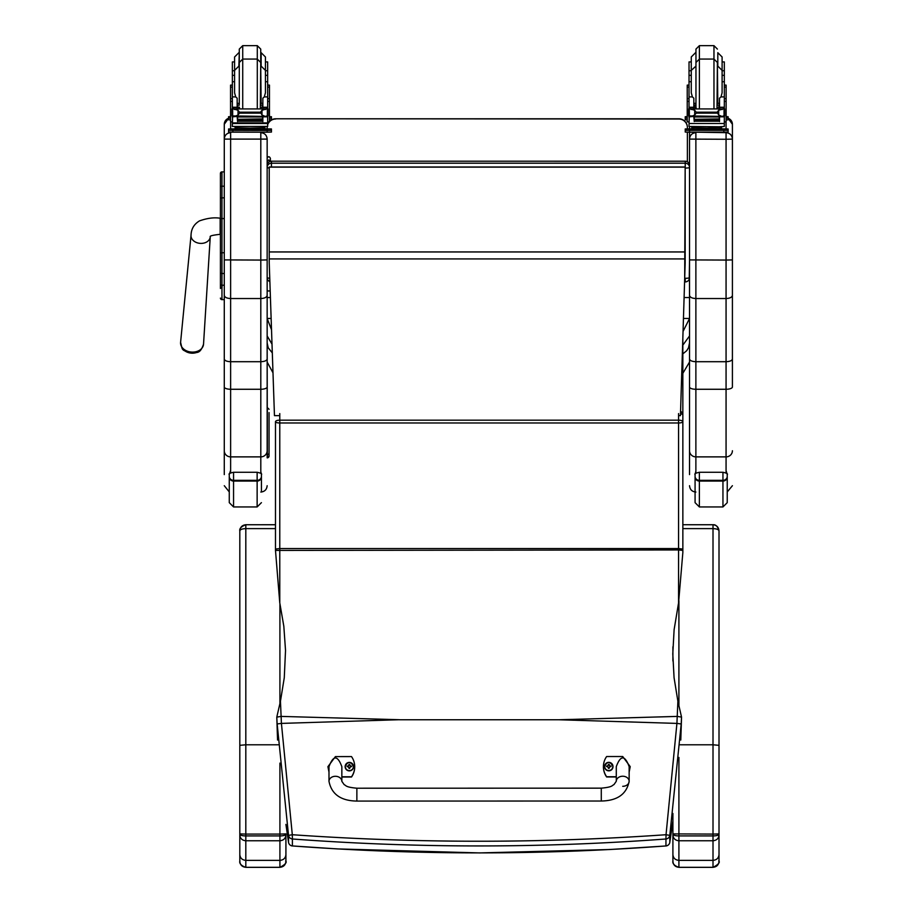 <?xml version="1.0" encoding="UTF-8"?>
<svg xmlns="http://www.w3.org/2000/svg" width="913" height="913" viewBox="0 0 913 913"><rect width="100%" height="100%" fill="white"/><g stroke="black" fill="none" stroke-linecap="round" stroke-linejoin="round"><path stroke-width="1.37" d="M280.451 701.23L276.799 717.082A167.707 23.213 86.3 0 0 277.153 723.952L281.421 723.404L280.451 701.23L284.274 677.731L285.529 650.478L283.829 626.272L279.777 602.888L275.486 550.436L678.564 549.946L678.564 602.888L682.856 552.456L682.856 550.436L678.564 549.946L678.564 548.553L279.777 548.553L279.777 413.578M277.153 723.952L288.531 835.384L292.308 834.722L292.388 838.99C416.739 848.257 541.261 848.257 665.954 838.99L666.034 834.722C541.295 843.407 416.716 843.407 292.308 834.722L281.421 723.404L399.426 719.718L281.078 716.408L276.799 717.104L277.552 740.044M399.426 719.764L558.927 719.764L676.921 723.404L666.034 834.722L669.811 835.384L681.201 723.952A167.718 23.236 -86.3 0 0 681.543 717.104L677.891 701.23L676.921 723.404L681.201 723.952M677.891 701.23L674.068 677.697L672.79 653.879L674.114 629.685L678.564 602.888M665.839 845.94L665.954 845.94C541.443 855.207 416.921 855.207 292.388 845.94L292.388 838.99A4.291 4.257 0 0 1 288.531 835.384L288.531 842.334L285.917 824.393L288.531 842.345A4.291 0.708 -8.7 0 1 288.531 842.345A4.291 0.708 -8.7 0 1 288.531 842.334A4.291 4.291 0 0 0 292.445 845.974L292.502 845.94M680.79 740.044L681.543 717.104L677.263 716.408L558.927 719.764M275.486 431.644A4.291 3.994 180 0 0 275.486 431.769L275.486 524.724L245.814 524.747C242.185 525.112 240.176 527.166 239.811 530.875L239.811 530.887C240.176 529.506 242.173 528.753 245.814 528.616L245.814 524.724L275.486 524.747L275.486 427.832A4.291 2.054 -0 0 1 275.486 427.786A4.291 1.746 180 0 0 275.486 427.832L275.486 421.726A4.291 1.244 0 0 0 279.777 422.97L678.564 422.97A4.291 1.244 0 0 0 682.856 421.726L682.856 415.13A4.291 4.291 0 0 0 680.573 411.341M682.833 338.472A4.291 4.291 0 0 1 682.844 338.894L682.844 414.97L682.844 338.894A4.291 2.054 180 0 0 682.821 338.666M680.493 413.749A4.291 1.552 -0 0 1 682.856 415.13L682.856 421.726A4.291 1.552 180 0 0 678.564 420.174L279.777 420.174A4.291 1.552 180 0 0 275.486 421.726L275.486 550.436M288.531 842.334A4.291 4.257 180 0 0 292.388 845.94L337.57 848.93L479.713 852.925L609.553 849.535L665.897 845.974A4.291 4.291 0 0 0 669.811 842.345A4.291 0.708 8.7 0 1 669.811 842.345A4.291 0.708 8.7 0 1 669.811 842.357A4.291 4.257 180 0 1 665.954 845.94L665.954 838.99A4.291 4.257 0 0 0 669.811 835.384L669.811 842.334L672.904 820.798L669.811 842.334M285.917 861.336L285.917 833.9L279.914 834.094L279.914 835.92C283.612 835.897 285.621 835.235 285.917 833.9L285.917 835.018C285.564 838.499 283.566 840.405 279.914 840.759L279.914 867.35C290.129 862.134 284.411 860.183 285.917 861.324L285.917 861.324C285.564 864.953 283.555 866.951 279.914 867.304L245.814 867.304C242.162 866.951 240.165 864.953 239.811 861.324L239.811 556.028M285.917 861.324L285.917 854.602C285.564 858.106 283.555 860.035 279.914 860.366L245.814 860.366C242.173 860.035 240.176 858.106 239.811 854.602L239.811 861.324M279.914 763.108L279.914 834.094L245.814 834.094L245.814 744.78L239.811 745.339L239.811 833.9C240.119 835.235 242.116 835.897 245.814 835.92L245.814 834.094L239.811 833.9L239.811 854.602M239.811 531.56L239.811 530.898A6.003 5.98 0 0 0 239.811 530.898L239.811 745.339M239.811 542.037L239.811 630.016A6.003 2.111 0 0 1 239.811 629.936M239.811 807.902L239.811 861.336C240.541 859.612 237.026 864.337 245.814 867.35L245.814 840.759C242.173 840.405 240.176 838.499 239.811 835.018M245.814 840.759L279.914 840.759L279.914 835.92L245.814 835.92L245.814 840.759M719.01 861.336L719.01 833.9L713.007 834.094L713.007 835.92C716.705 835.897 718.702 835.235 719.01 833.9L719.01 530.887C718.645 527.166 716.659 525.123 713.019 524.747L713.007 528.616C716.648 528.753 718.645 529.506 719.01 530.887L719.01 745.339L713.007 744.78L713.007 834.094L672.904 833.9C673.212 835.235 675.209 835.897 678.907 835.92L678.907 757.436M719.01 861.324C718.657 864.953 716.648 866.951 713.007 867.304L713.007 867.35C723.222 862.134 717.504 860.183 719.01 861.324L719.01 854.602C718.645 858.106 716.648 860.035 713.007 860.366L713.007 867.304L678.907 867.304C675.255 866.951 673.258 864.953 672.904 861.324L672.904 861.336C673.634 859.612 670.108 864.337 678.907 867.35L678.907 860.366C675.266 860.035 673.258 858.106 672.904 854.602L672.904 861.324M719.01 854.602L719.01 835.018C718.657 838.499 716.659 840.405 713.007 840.759L713.007 860.366L678.907 860.366L678.907 840.759C675.266 840.405 673.258 838.499 672.904 835.018L672.904 854.602M678.907 840.759L713.007 840.759L713.007 835.92L678.907 835.92L678.907 840.759M601.29 801.021L356.869 801.078C340.834 800.815 331.545 794.23 328.988 781.334L328.988 781.334A6.437 5.044 -0 0 1 335.425 776.29A6.437 5.044 -0 0 1 341.85 781.334L344.155 784.632C346.335 785.545 345.171 787.12 356.869 788.216L356.869 801.078L356.869 788.216L601.279 788.159L601.29 801.021C617.325 800.747 626.615 794.162 629.148 781.277L629.148 781.277A6.437 5.044 180 0 0 622.723 776.233A6.437 5.044 180 0 0 616.286 781.277L616.286 766.635C620.566 755.017 624.857 755.017 629.148 766.623L629.148 781.277A6.437 5.044 180 0 1 622.723 786.31M616.286 776.735L606.643 776.735A17.678 17.564 180 0 1 606.631 756.535L622.712 756.523L630.221 766.635L629.148 771.85M603.425 766.623L603.425 766.863A17.678 17.564 0 0 0 606.643 776.974L616.286 776.974M629.148 772.101L630.221 766.635M328.988 771.919L327.915 766.68L335.413 756.592L351.494 756.58A17.678 17.564 180 0 1 351.505 776.78L341.85 776.792M341.85 781.334L341.85 766.68C337.559 755.085 333.268 755.085 328.988 766.692L328.988 781.334M341.85 777.031L351.505 777.031A17.678 17.564 0 0 0 354.712 766.943L354.712 766.692M327.915 766.68L328.988 772.158M613 766.589A4.223 4.188 180 0 1 608.788 770.823A4.223 4.188 180 0 1 604.566 766.578M608.788 770.526A4.063 4.04 180 0 1 605.262 764.478A4.063 4.04 180 0 1 612.292 764.466A4.063 4.04 180 0 1 608.788 770.526M608.937 767.947A3243.957 280.131 90.7 0 0 609.051 768.404L609.918 766.6L611.002 766.6A2.248 2.225 0 0 0 611.002 766.075L610.843 766.087A3243.957 652.852 0.1 0 1 610.249 766.327L608.937 765.026A1.472 1.461 180 0 0 608.617 765.026A3243.957 281.569 -90.4 0 0 608.515 764.295L607.647 765.996A5.478 1.107 179.7 0 0 606.552 766.075A2.248 2.225 0 0 0 606.552 766.612L607.647 766.6L608.526 768.404A3243.957 278.922 -90.8 0 0 608.629 767.947A1.472 1.461 180 0 0 608.937 767.947L609.918 766.646M607.647 766.6L608.629 767.947M611.002 766.075A5.478 1.107 -179.9 0 0 609.918 765.996L609.039 764.295A3243.957 282.779 90.3 0 0 608.937 765.026M608.925 767.628L609.918 766.6M606.552 766.075L606.711 766.087A3243.957 652.841 -0.3 0 0 607.316 766.327A1.472 1.461 180 0 0 607.305 766.6M608.617 765.026L607.316 766.327M607.647 766.658L608.64 767.628M353.571 766.646A4.223 4.188 180 0 1 349.359 770.88A4.223 4.188 180 0 1 345.137 766.635M349.359 770.583A4.063 4.04 180 0 1 345.833 764.535A4.063 4.04 180 0 1 352.875 764.523A4.063 4.04 180 0 1 349.359 770.583M349.519 767.993A3243.957 280.131 90.7 0 0 349.622 768.449L350.489 766.658L351.585 766.658A2.248 2.225 0 0 0 351.585 766.133L351.425 766.133A3243.957 652.852 0.1 0 1 350.82 766.384L349.508 765.083A1.472 1.461 180 0 0 349.2 765.083A3243.957 281.569 -90.4 0 0 349.086 764.352L348.218 766.053A5.478 1.107 179.7 0 0 347.123 766.133A2.248 2.225 0 0 0 347.134 766.658L348.218 766.658L349.097 768.449A3243.957 278.922 -90.8 0 0 349.2 768.004A1.472 1.461 180 0 0 349.519 767.993L350.489 766.703M348.218 766.658L349.2 768.004M351.585 766.133A5.478 1.107 -179.9 0 0 350.489 766.053L349.611 764.352A3243.957 282.779 90.3 0 0 349.508 765.083M349.496 767.685L350.489 766.658M347.123 766.133L347.294 766.144A3243.957 652.841 -0.3 0 0 347.887 766.384A1.472 1.461 180 0 0 347.887 766.658M349.2 765.083L347.887 766.384M348.218 766.703L349.211 767.685M267.155 277.643A4.291 4.291 0 0 0 269.871 281.626A4.291 4.234 0 0 1 267.155 277.643A4.291 0.651 0 0 0 269.746 278.237M269.232 167.992A4.291 0.651 180 0 1 267.155 167.433A4.291 4.234 0 0 1 271.446 163.199L271.446 161.247A4.291 4.234 180 0 0 267.155 165.493A4.291 4.291 0 0 1 271.446 161.202L685.241 161.247A4.291 4.234 0 0 1 689.532 165.493L689.532 167.433A4.291 4.234 180 0 0 685.241 163.199L685.241 168.083A4.291 0.651 0 0 0 689.532 167.433L689.532 277.643A4.291 0.651 180 0 1 685.241 278.294L685.241 281.877A4.291 4.234 180 0 0 689.532 277.643L689.532 275.692M267.155 275.692L267.155 139.016C266.779 135.17 264.667 133.047 260.81 132.67L260.81 260.068L267.155 259.908L267.155 295.367C266.779 297.296 264.667 298.346 260.81 298.54L230.624 298.54L230.624 132.67C226.778 133.047 224.655 135.17 224.278 139.016L224.278 358.98C224.655 360.635 226.766 361.548 230.624 361.708L230.624 298.54C226.778 298.346 224.655 297.296 224.278 295.367M271.446 166.988L271.446 163.199L685.241 163.199L685.241 161.247M682.844 373.314L689.532 362.027L689.532 342.832L688.505 347.762L686.724 350.683L682.844 353.879M689.532 335.95L682.844 345.137M683.449 318.454L689.532 318.454L683.05 331.453M689.486 278.214L689.532 297.535L684.099 297.535M271.515 329.719L267.155 318.443L267.155 335.95L272.006 344.144M271.127 318.454L267.155 318.454L267.155 342.923L268.194 347.762L272.302 352.909M267.155 342.832L267.155 362.027M267.155 342.352L267.326 457.778A1.712 1.7 -0 0 0 269.05 456.078L269.05 412.585M267.155 318.443L267.155 297.535L270.408 297.535M678.816 119.01L275.737 118.781A8.571 8.571 0 0 0 269.461 121.509A8.571 8.571 -0 0 1 275.737 118.781L678.816 118.781A8.571 8.571 -0 0 1 687.386 127.352A8.571 8.571 0 0 0 678.816 118.781L678.816 119.01A8.571 8.571 -0 0 1 687.386 127.592L687.386 127.352M267.155 127.352A8.571 8.571 -0 0 1 267.201 126.565A8.571 8.571 0 0 0 267.155 127.352L267.155 127.592A8.571 8.571 -0 0 1 267.224 126.565M267.657 124.476A8.571 8.571 -0 0 1 269.13 121.897A8.571 8.571 0 0 0 267.657 124.476M267.657 124.716A8.571 8.571 -0 0 1 269.324 121.897M269.461 121.749A8.571 8.571 -0 0 1 275.737 119.01M687.386 161.772L687.386 132.157M687.386 128.87L687.386 127.592M678.564 415.655L680.436 415.655L685.161 263.172L685.161 166.988L269.232 166.988L269.232 262.921L274.459 415.655L279.777 415.655M685.161 167.147L269.232 167.147M220.421 173.618L220.421 203.816M220.421 252.924L220.421 284.479M220.421 183.011L220.421 203.747M222.133 286.773L220.421 288.485L220.421 272.679L220.421 284.422A1.541 0.822 0 0 0 221.962 285.233L221.962 252.764L224.278 252.764M220.421 253.015L221.962 252.764L221.962 171.884A1.541 1.541 -0 0 0 220.421 173.424L221.962 171.884L224.278 171.884L221.962 171.884M220.467 298.46L220.421 298.083A1.541 1.541 -0 0 0 221.962 299.635L220.421 298.083A1.541 1.541 -0 0 0 221.962 299.624L224.278 299.635L221.962 299.624L221.962 285.233L224.278 285.233M220.421 198.646L220.421 252.764M181.881 347.111A10.431 7.875 4.6 0 0 191.901 353.183A10.431 7.875 4.6 0 0 199.867 350.649M224.278 259.908L260.81 260.068L260.81 361.708C264.667 361.548 266.79 360.635 267.155 358.98L267.155 295.367M267.155 457.778L267.155 358.98M267.155 126.576L267.155 128.847L267.155 126.576M267.155 139.016L267.155 167.433M230.624 472.9L230.624 456.877L260.81 456.877L260.81 361.708L230.624 361.708L230.624 389.269L260.81 389.269A6.345 2.283 0 0 0 267.155 386.986M224.278 358.98L224.278 474.6M224.278 450.748A6.345 6.129 0 0 0 230.624 456.877L230.624 389.269A6.345 2.283 0 0 1 224.278 386.986L224.278 303.413M224.278 302.18L224.278 299.635L221.574 299.578M224.278 124.373L224.278 139.016M689.532 139.016L689.532 358.98C689.897 360.635 692.02 361.548 695.877 361.708L695.877 132.67C692.02 133.047 689.908 135.17 689.532 139.016L689.532 132.168L685.241 132.065L685.241 128.961L685.241 130.673M689.532 295.367C689.908 297.296 692.02 298.346 695.877 298.54L726.063 298.54C729.921 298.346 732.032 297.296 732.409 295.367L732.409 139.016C732.032 135.17 729.921 133.047 726.063 132.67L695.877 132.168M689.532 358.98L689.532 474.6M689.532 450.748A6.345 6.129 0 0 0 695.877 456.877L695.877 389.269A6.345 2.283 0 0 1 689.532 386.986L689.532 319.139M689.235 279.195L689.532 259.908L726.063 260.068L726.063 361.708L695.877 361.708L695.877 389.269L726.063 389.269L726.063 473.002M689.532 126.576L689.532 128.847L693.732 128.847M732.409 303.413L732.409 386.986A6.345 2.283 180 0 1 726.063 389.269L726.063 361.708C729.921 361.548 732.043 360.635 732.409 358.98L732.409 295.367M732.409 139.016L732.409 124.282A6.345 6.345 180 0 0 728.118 118.279L732.409 124.282M732.409 124.373L732.409 302.18M732.409 386.986L732.409 358.98M237.163 105.531L239.274 108.727M260.741 108.727L262.853 105.531M232.359 121.897L230.555 121.897L230.555 98.627L232.359 98.627M237.163 116.43L232.587 116.807L232.359 123.517L267.657 123.517L267.657 117.206L266.619 116.065M262.853 116.43L262.853 121.543L262.442 116.43M237.574 116.43L237.574 121.543L237.163 116.807M237.654 119.683L262.362 119.683L262.362 118.895L237.654 119.318M237.654 121.224L262.362 121.224L262.362 120.527L237.654 120.527L262.362 120.493L262.362 119.751L237.654 119.751L237.654 120.87M267.657 108.887L267.657 107.449L265.512 109.526M267.657 96.904L264.291 96.904L265.432 92.829L265.432 70.392L265.432 81.725L267.657 81.725L267.657 107.46L262.853 107.46L262.853 108.727M267.657 117.206L267.657 115.951M233.602 108.932L266.413 108.932L261.997 110.268L260.479 112.196L239.537 112.196L238.019 110.268L233.602 108.932M233.1 115.928L265.284 116.43L261.997 115.038L260.479 112.196M260.479 113.144L239.537 113.144L238.019 115.038L234.732 116.43M237.163 108.727L237.163 107.255L232.359 107.255L232.359 108.887L232.359 70.735L234.584 70.735M232.359 115.951L232.359 117.206L232.359 115.951M267.657 98.627L269.461 98.627L269.461 121.897L267.657 121.897M262.853 107.46L262.853 98.193L264.291 96.904M266.847 115.951L268.023 115.951L268.023 109.252L266.413 108.932M231.993 115.654L232.655 115.757L232.655 109.275L231.993 109.252L231.993 115.654M265.284 116.43L268.023 115.654L267.361 115.757L267.361 109.275L268.023 108.887L266.391 108.921M262.955 127.946L262.955 129.224L250.002 129.418L237.06 129.224L237.06 127.946M250.002 129.418L250.002 128.14L235.052 127.752L235.052 126.702M264.964 126.702L264.964 127.752L250.002 128.14M262.362 116.43L237.654 116.43M266.916 115.928L268.023 115.266M234.584 81.725L232.359 81.725M267.657 81.725L267.657 61.924L265.432 61.924L265.432 70.735L267.657 70.735M237.163 107.255L237.163 98.193L235.714 96.904L232.359 96.904M237.163 107.46L232.359 107.449L234.504 109.526M232.587 116.807L233.397 116.065M232.359 123.517L232.359 126.462L267.657 126.462L267.657 122.901L232.359 122.901M239.537 113.144L239.537 112.196M262.955 128.847L271.446 128.961L271.446 130.342L267.155 130.456L228.57 130.342L228.57 128.961L237.06 128.847M262.955 128.916L267.966 128.973L262.955 129.087M237.06 129.087L232.05 129.03L237.06 128.916M262.065 130.331L267.966 130.274L262.065 130.331M232.05 130.331L237.951 130.274L232.05 130.331M271.446 130.342L271.446 132.065L267.155 132.168L228.57 132.065L228.57 130.342M271.446 128.961L271.446 130.673M239.286 52.087L239.286 104.105M257.295 108.727L257.295 59.071L260.73 62.506L260.319 108.727M239.286 52.68L238.875 66.113L234.584 70.392L234.584 92.829L235.714 96.904M267.657 79.659L267.657 89.953M232.359 89.953L232.359 79.659M262.853 105.132L260.73 105.166M239.286 105.166L237.163 105.132M267.737 85.126L269.461 85.126L269.461 98.627M262.853 105.063L260.73 105.109M239.286 105.109L237.163 105.063M230.555 98.627L230.555 85.126L232.267 85.126M238.875 52.68L234.584 56.971L234.584 61.924L232.359 61.924L232.359 70.735M269.461 116.624L271.446 116.716L271.446 119.808L269.461 119.911M271.446 118.097L269.461 118.188M230.555 118.188L228.57 118.097L228.57 116.716L230.555 116.624M230.555 119.911L228.57 119.808L228.57 118.097M271.446 116.716L271.446 118.428M228.57 116.716L228.57 118.428M260.73 52.087L260.73 65.508L260.73 49.085L257.295 45.65L257.295 59.071L242.721 59.071L242.721 108.727M239.286 65.508L239.286 49.085L242.721 45.65L257.295 45.65M234.584 56.971L234.584 75.357L232.359 75.357M267.657 75.357L265.432 75.357L265.432 56.971L261.141 52.68L261.141 66.113L265.432 70.392M232.359 76.521L232.359 66.238M267.657 66.238L267.657 76.521M722.103 70.735L724.329 70.735L724.329 81.725L722.103 81.725M689.03 75.357L689.03 70.735L691.267 70.735L691.267 56.971L691.267 92.829L692.396 96.904L689.03 96.904L689.03 75.357L691.267 75.357M719.524 105.132L717.401 105.166M695.957 105.166L693.834 105.132M724.42 85.126L726.132 85.126L726.132 121.897L724.329 121.897M719.524 105.063L717.401 105.109M695.957 105.109L693.834 105.063M689.03 121.897L687.227 121.897L687.227 85.126L688.95 85.126M724.329 70.735L724.329 61.924L722.103 61.924M691.267 61.924L689.03 61.924L689.03 70.735M726.132 116.624L728.118 116.716L728.118 119.808L726.132 119.911M728.118 118.097L726.132 118.188M687.227 118.188L685.241 118.097L685.241 116.716L687.227 116.624M687.227 119.911L685.241 119.808L685.241 118.097M728.118 116.716L728.118 118.428M685.241 116.716L685.241 118.428M699.392 45.65L713.966 45.65L713.966 59.071L699.392 59.071L699.392 45.65L695.957 49.085L695.957 65.508L695.957 52.087M724.329 75.357L722.103 75.357L722.103 56.971L717.812 52.68L717.812 66.113L722.103 70.392L722.103 92.829L720.973 96.904L719.524 98.193L719.524 108.727M689.03 76.521L689.03 66.238M724.329 66.238L724.329 76.521M693.834 105.531L695.946 108.727M717.413 108.727L719.524 105.531M693.834 116.43L689.258 116.807L689.03 123.517L724.329 123.517L724.329 117.206L723.29 116.065M719.524 116.43L719.524 121.543L719.113 116.43M694.245 116.43L694.245 121.543L693.834 116.807M694.337 119.683L719.033 119.683L719.033 118.895L694.337 119.318M694.337 121.224L719.033 121.224L719.033 120.527L694.337 120.527L719.033 120.493L719.033 119.751L694.337 119.751L694.337 120.87M724.329 81.725L724.329 108.887L724.329 107.449L722.183 109.526M724.329 117.206L724.329 115.951L724.329 117.206M719.524 107.255L724.329 107.255L719.524 107.46M690.274 108.932L723.085 108.932L718.679 110.268L717.15 112.196L696.22 112.196L694.69 110.268L690.274 108.932M689.783 115.928L721.966 116.43L718.679 115.038L717.15 112.196M717.15 113.144L696.22 113.144L694.69 115.038L691.403 116.43M693.834 108.727L693.834 107.255L689.03 107.255L689.03 108.887L689.03 96.904M689.03 115.951L689.03 117.206L689.03 115.951M723.518 115.951L724.694 115.951L724.694 109.252L723.085 108.932M688.676 115.654L689.326 115.757L689.326 109.275L688.676 109.252L688.676 115.654M721.966 116.43L724.694 115.654L724.032 115.757L724.032 109.275L724.694 108.887L723.062 108.921M719.627 127.946L719.627 129.224L706.685 129.418L693.732 129.224L693.732 127.946M706.685 129.418L706.685 128.14L691.723 127.752L691.723 126.702M721.635 126.702L721.635 127.752L706.685 128.14M719.033 116.43L694.337 116.43M723.587 115.928L724.694 115.266M689.84 115.951L688.676 115.951L688.676 115.266M691.267 81.725L689.03 81.725M693.834 107.255L693.834 98.193L692.396 96.904M693.834 107.46L689.03 107.449L691.175 109.526M689.258 116.807L690.068 116.065M696.22 113.144L696.22 112.196M724.329 122.901L724.329 126.462L719.159 126.781L689.03 126.462L689.03 123.517M685.241 128.961L689.532 128.847M719.627 128.847L728.118 128.961L728.118 130.342L685.241 130.342M719.627 128.916L724.637 128.973L719.627 129.087M693.732 129.087L688.722 129.03L693.732 128.916M718.736 130.331L724.637 130.274L718.736 130.331M688.722 130.331L694.622 130.274L688.722 130.331M728.118 130.342L728.118 132.065L723.838 132.168L689.532 132.168L689.532 130.456M728.118 128.961L728.118 130.673M695.957 65.508L695.957 107.106L695.957 65.508M713.966 108.727L713.966 59.071L717.401 62.506L716.99 108.727M724.329 79.659L724.329 89.953M689.03 89.953L689.03 79.659M230.624 470.309L229.266 474.555C228.421 473.858 229.848 473.094 233.557 472.272L257.135 472.272C260.844 473.094 262.271 473.858 261.426 474.555L261.426 476.358A4.291 3.983 180 0 1 257.135 480.341L257.135 481.071A4.291 4.166 0 0 0 261.426 476.906L261.426 476.358M229.266 476.358L229.266 502.652L233.557 506.943L233.557 480.341A4.291 3.983 180 0 1 229.266 476.358L229.266 474.555M261.426 492.027L261.426 476.906M727.239 476.358A4.291 3.983 180 0 1 722.948 480.341L722.948 506.943L727.239 502.652L727.239 474.555L727.239 494.195L727.239 491.947L732.409 485.705M695.877 471.108L695.078 474.555C694.234 473.858 695.66 473.094 699.369 472.272L722.948 472.272C726.657 473.094 728.083 473.858 727.239 474.555L726.063 470.537M695.078 476.358L695.078 502.652L699.369 506.943L699.369 480.341A4.291 3.983 180 0 1 695.078 476.358L695.078 474.555M269.05 435.01L269.05 433.789M269.05 446.617L269.05 438.788M269.05 433.949L269.05 447.724M269.05 427.136L269.05 428.368M269.05 422.205L269.05 434.645M269.05 438.423L269.05 439.644M269.05 415.575L269.05 413.874M269.05 440.077L269.05 453.202M267.326 457.915L269.05 456.078M267.155 297.535L267.155 291.361M267.155 269.084L267.155 289.569A1.609 1.449 180 0 0 270.168 290.288M267.155 161.487L268.764 159.935L270.374 161.487M270.374 161.099L270.374 158.291L270.374 161.099M270.374 296.474L270.374 297.535L270.374 296.474M682.856 552.445L682.856 421.726L682.856 549.078L678.564 548.553L678.564 413.578M556.873 719.764L401.48 719.764M279.777 602.888L279.777 548.553L275.486 549.078M279.914 603.71L279.914 703.649M278.454 744.78L245.814 744.78L245.814 528.616L275.486 528.616M239.811 632.058A6.003 1.666 0 0 0 239.811 632.127L239.811 630.016M245.814 842.231L245.814 867.304M682.856 528.616L713.007 528.616L713.007 744.78L679.888 744.78M678.907 705.749L678.907 600.743M713.007 524.724L682.856 524.724L713.007 524.747C715.746 524.427 717.744 526.47 719.01 530.887M678.907 842.231L678.907 867.304M672.904 813.472L672.904 835.018M672.904 646.838L672.904 660.978M608.788 770.732A4.223 4.188 0 0 0 613 766.543A4.223 4.188 0 0 0 608.777 762.344A4.223 4.188 0 0 0 604.566 766.532A4.223 4.188 0 0 0 608.788 770.732M349.359 770.789A4.223 4.188 0 0 0 353.571 766.6A4.223 4.188 0 0 0 349.359 762.401A4.223 4.188 0 0 0 345.137 766.589A4.223 4.188 0 0 0 349.359 770.789M685.161 168.083L684.693 278.294M685.161 251.954L269.232 251.954M685.161 258.927L269.232 258.927M224.278 218.572L220.421 218.572M220.421 187.028A1.541 0.822 0 0 1 221.962 186.206L224.278 186.206M220.421 198.669A1.541 0.822 0 0 1 221.962 197.847L224.278 197.847M220.421 272.679A1.541 0.822 0 0 0 221.962 273.501L224.278 273.501M220.421 298.083A1.541 1.541 -0 0 0 221.962 299.635M192.004 239.023A9.644 7.281 4.6 0 0 200.643 243.394A9.644 7.281 4.6 0 0 210.264 236.775L210.173 236.707C209.819 235.874 213.151 235.086 220.17 234.321L220.17 218.241C214.213 217.248 207.331 218.127 199.513 220.878C194.047 224.153 191.216 228.935 191.034 235.234A9.644 7.281 4.6 0 0 192.004 239.023M192.05 352.098A11.504 8.685 -175.4 0 1 180.591 342.375C182.76 350.718 180.831 349.896 191.901 353.183C196.592 351.699 199.821 354.997 203.531 344.212A11.504 8.685 -175.4 0 1 192.05 352.098M267.155 139.107L224.278 139.107M260.81 473.391L260.81 456.877A6.345 6.129 0 0 0 267.155 450.748M260.81 132.168L230.624 132.157M224.278 124.282A6.345 6.345 0 0 1 228.57 118.279L224.278 124.282M230.624 128.87L230.624 121.897M689.532 139.107L726.063 139.267L726.063 260.068L732.409 259.908M695.877 473.242L695.877 456.877L726.063 456.877A6.345 6.129 180 0 0 732.409 450.748M726.063 121.897L726.063 128.87M726.063 132.157L726.063 139.267L732.409 139.107M267.429 116.807L262.853 116.807M238.019 115.038L238.019 110.268M261.997 115.038L261.997 110.268M232.359 101.389L230.555 101.389M269.461 101.389L267.657 101.389M267.657 107.255L262.853 107.255M239.183 129.555L260.833 129.555M232.861 130.456L232.861 132.168M267.155 130.456L267.155 132.168M262.853 103.146L261.141 103.5L260.73 66.113M239.286 66.113L239.286 103.5M267.737 87.089L269.461 87.089M230.555 87.089L232.267 87.089M239.286 62.506L242.721 59.071L242.721 45.65M724.42 87.089L726.132 87.089M687.227 87.089L688.95 87.089M695.957 52.68L695.957 103.5M724.112 116.807L719.524 116.807M694.69 115.038L694.69 110.268M718.679 115.038L718.679 110.268M689.03 101.389L687.227 101.389M726.132 101.389L724.329 101.389M724.329 96.904L720.973 96.904M695.854 129.555L717.504 129.555M723.838 130.456L723.838 132.168M695.957 62.506L699.392 59.071L699.392 108.727M719.524 103.146L717.812 103.5L717.401 66.113M229.266 476.906A4.291 4.166 -0 0 0 233.557 481.071L257.135 481.071L257.135 506.943L261.426 502.652M257.135 472.272L257.135 480.341L233.557 480.341L233.557 472.272M695.078 476.906A4.291 4.166 -0 0 0 699.369 481.071L722.948 481.071A4.291 4.166 0 0 0 727.239 476.906M722.948 472.272L722.948 480.341L699.369 480.341L699.369 472.272M269.05 452.905A1.712 1.7 180 0 1 267.326 454.617L267.326 407.575L269.05 409.286M682.856 549.078L682.856 550.436M285.917 835.018L285.917 854.602M245.814 524.724C241.294 526.504 239.286 528.547 239.811 530.887L239.811 531.606M239.811 556.108L239.811 542.117M239.811 632.127L239.811 807.925M245.814 867.35L279.914 867.35M719.01 835.018L719.01 745.339M678.907 867.35L713.007 867.35M616.286 781.277L613.993 784.575C611.813 785.5 612.977 787.063 601.279 788.159M613 766.635L613 766.543C610.078 761.111 607.259 761.111 604.566 766.532L604.566 766.623M353.571 766.692L353.571 766.6C350.649 761.168 347.83 761.168 345.137 766.589L345.137 766.68M689.532 277.643A4.291 4.291 0 0 1 685.241 281.923L684.579 281.923M689.532 165.493A4.291 4.291 0 0 0 685.241 161.202L271.446 161.202M272.987 372.801L267.155 362.039M275.737 118.781L678.816 118.781M191.034 235.234L180.591 342.375M210.264 236.775L203.531 344.212M260.81 492.05C264.667 491.685 266.779 489.562 267.155 485.705M229.266 491.913L224.278 485.705M695.877 492.05C692.02 491.685 689.908 489.562 689.532 485.705M237.654 116.978L262.362 116.978M231.993 115.951L233.169 115.951M231.993 108.887L233.717 108.887M266.299 108.887L268.023 108.887M260.137 129.269L260.935 129.578M239.08 129.578L239.868 129.269M239.697 108.727L239.286 107.106M237.163 103.146L238.875 103.5M713.966 45.65L717.401 49.085M695.546 52.68L691.267 56.971M724.329 98.627L726.132 98.627M687.227 98.627L689.03 98.627M694.337 116.978L719.033 116.978M688.676 108.887L690.399 108.887M722.97 108.887L724.694 108.887M716.819 129.269L717.607 129.578M695.752 129.578L696.551 129.269M696.368 108.727L695.957 107.106M695.957 66.113L691.267 70.392M693.834 103.146L695.546 103.5M260.81 471.485L261.426 474.543M257.135 506.943L233.557 506.943M722.948 506.943L699.369 506.943M270.374 158.291C269.301 156.226 268.228 156.226 267.155 158.291"/></g></svg>
